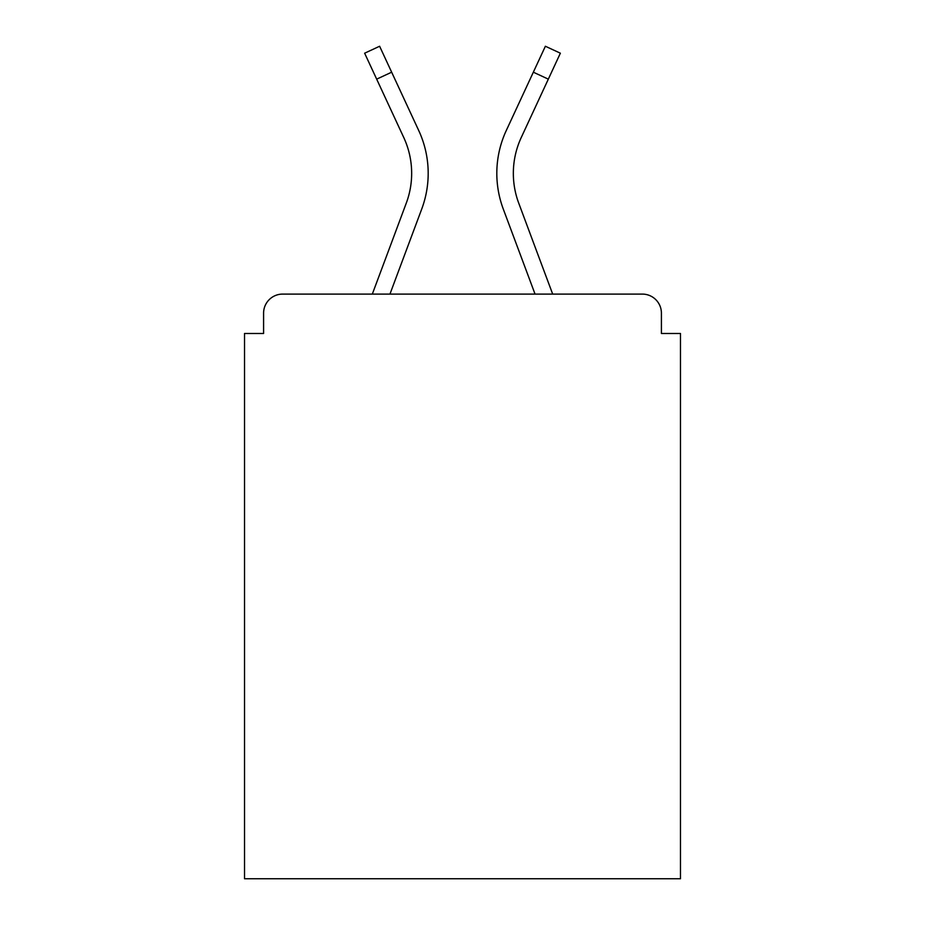 <?xml version="1.0" encoding="UTF-8"?>
<svg xmlns="http://www.w3.org/2000/svg" width="925" height="925" viewBox="0 0 925 925"><rect width="100%" height="100%" fill="white"/><g stroke="black" fill="none" stroke-linecap="round" stroke-linejoin="round"><path stroke-width="1.39" d="M661.41 333.497L661.41 313.159L661.41 333.497L680.476 333.497L680.476 878.75L244.524 878.75L244.524 333.497L263.59 333.497L263.59 313.159L263.59 333.497M376.672 79.145L364.635 53.199L379.62 46.25L391.657 72.196L376.672 79.145L403.751 137.513A85.158 85.158 0 0 1 406.283 203.13L372.324 294.092L282.657 294.092L642.343 294.092L552.676 294.092L518.717 203.13L552.676 294.092M282.657 294.092A19.067 19.067 0 0 0 263.59 313.159M661.41 313.159A19.067 19.067 0 0 0 642.343 294.092M535.043 294.092L503.235 208.911L535.043 294.092L503.235 208.911L535.043 294.092L503.235 208.911L535.043 294.092L503.235 208.911L535.043 294.092L503.235 208.911L535.043 294.092L503.235 208.911L535.043 294.092L503.235 208.911L535.043 294.092L503.235 208.911L535.043 294.092L503.235 208.911L535.043 294.092L503.235 208.911L535.043 294.092L389.957 294.092L421.765 208.911A101.681 101.681 0 0 0 418.736 130.552L391.657 72.196M503.235 208.911A101.681 101.681 0 0 1 506.264 130.552L545.38 46.25L560.365 53.199L521.249 137.513A85.158 85.158 0 0 0 518.717 203.13A85.158 85.158 0 0 1 513.34 173.345A85.158 85.158 0 0 0 518.717 203.13A85.158 85.158 0 0 1 513.34 173.345A85.158 85.158 0 0 0 518.717 203.13A85.158 85.158 0 0 1 513.34 173.345A85.158 85.158 0 0 0 518.717 203.13A85.158 85.158 0 0 1 513.34 173.345A85.158 85.158 0 0 0 518.717 203.13A85.158 85.158 0 0 1 513.34 173.345A85.158 85.158 0 0 0 518.717 203.13A85.158 85.158 0 0 1 513.34 173.345A85.158 85.158 0 0 0 518.717 203.13A85.158 85.158 0 0 1 513.34 173.345A85.158 85.158 0 0 0 518.717 203.13A85.158 85.158 0 0 1 513.34 173.345A85.158 85.158 0 0 0 518.717 203.13A85.158 85.158 0 0 1 513.34 173.345A85.158 85.158 0 0 0 518.717 203.13M389.957 294.092L421.765 208.911M403.751 137.513A85.158 85.158 0 0 1 411.66 173.345A85.158 85.158 0 0 0 403.751 137.513A85.158 85.158 0 0 1 411.66 173.345A85.158 85.158 0 0 0 403.751 137.513A85.158 85.158 0 0 1 406.283 203.13L372.324 294.092M521.249 137.513A85.158 85.158 0 0 0 513.34 173.345A85.158 85.158 0 0 1 521.249 137.513A85.158 85.158 0 0 0 513.34 173.345A85.158 85.158 0 0 1 521.249 137.513A85.158 85.158 0 0 0 513.34 173.345A85.158 85.158 0 0 1 521.249 137.513A85.158 85.158 0 0 0 513.34 173.345A85.158 85.158 0 0 1 521.249 137.513A85.158 85.158 0 0 0 513.34 173.345A85.158 85.158 0 0 1 521.249 137.513A85.158 85.158 0 0 0 513.34 173.345A85.158 85.158 0 0 1 521.249 137.513A85.158 85.158 0 0 0 513.34 173.345A85.158 85.158 0 0 1 521.249 137.513A85.158 85.158 0 0 0 513.34 173.345A85.158 85.158 0 0 1 521.249 137.513A85.158 85.158 0 0 0 513.34 173.345A85.158 85.158 0 0 1 521.249 137.513A85.158 85.158 0 0 0 513.34 173.345M411.66 173.345A85.158 85.158 0 0 1 406.283 203.13A85.158 85.158 0 0 0 411.66 173.345A85.158 85.158 0 0 1 406.283 203.13A85.158 85.158 0 0 0 411.66 173.345A85.158 85.158 0 0 1 406.283 203.13M548.328 79.145L533.343 72.196"/></g></svg>
